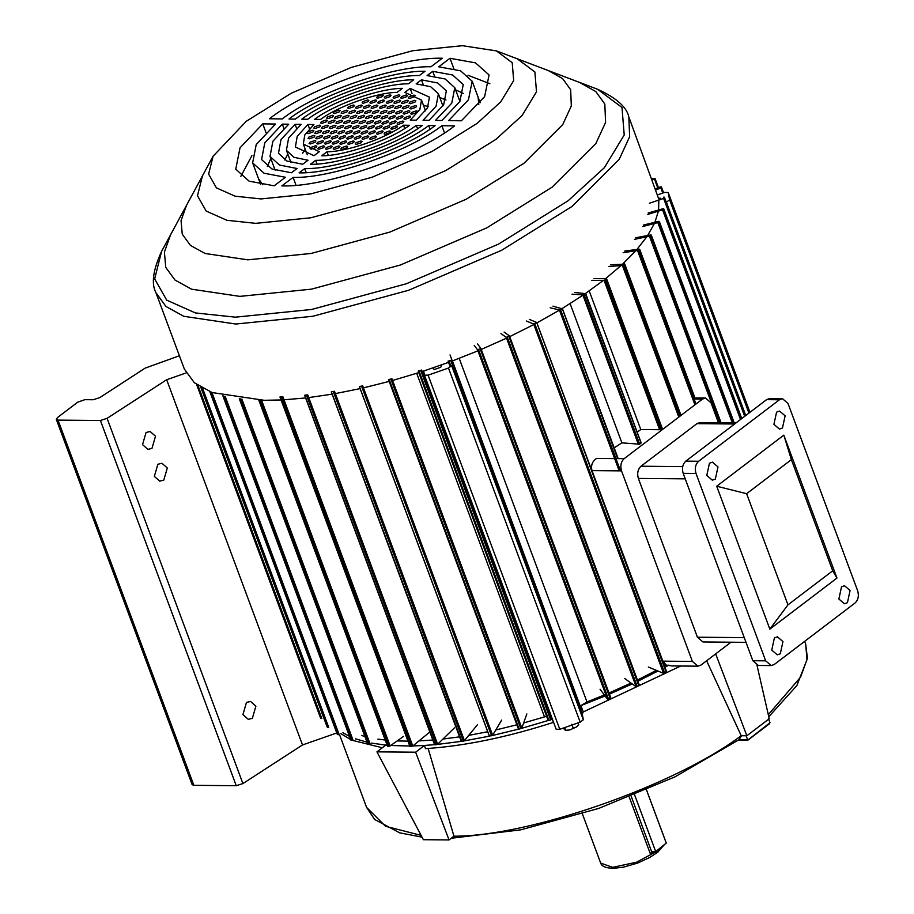 <?xml version="1.0" encoding="UTF-8"?>
<svg xmlns="http://www.w3.org/2000/svg" width="914" height="914" viewBox="0 0 914 914"><rect width="100%" height="100%" fill="white"/><g stroke="black" fill="none" stroke-linecap="round" stroke-linejoin="round"><path stroke-width="1.37" d="M526.35 320.985L533.639 324.013L536.667 322.436L666.226 672.338L536.667 322.436L529.355 319.397M534.793 323.773L664.707 673.127L663.564 673.355L648.334 667.037M664.707 673.127L666.592 671.779M500.929 333.564L506.23 337.38L509.429 335.895L639.354 685.249L638.84 685.831L508.927 336.478L509.429 335.895L504.105 332.068M507.327 337.22L637.252 686.563L636.155 686.734L624.742 678.531M637.252 686.563L639.354 685.249M550.171 307.789L559.357 309.915L561.939 308.795L552.959 306.133M617.658 458.611L562.156 308.269M474.24 345.366L477.565 349.822L480.878 348.451L610.803 697.805L610.164 698.399L480.238 349.045L480.878 348.451L610.815 697.828M478.582 349.731L608.507 699.073L607.479 699.164L600.064 689.225M477.542 343.972L480.878 348.451M608.507 699.073L610.803 697.805M209.9 391.695L338.031 734.765L210.54 391.946M337.346 734.399L337.78 733.828L337.346 734.399M211.922 392.483L339.151 734.57L338.031 734.765M200.817 387.285L327.623 727.418L201.217 387.513M327.143 726.961L327.715 726.367L327.143 726.961M202.611 388.29L328.686 727.293L327.623 727.418M247.797 259.839L311.137 253.452L389.81 232.087L466.277 199.195L523.996 163.252L562.727 124.601L571.319 105.967L570.656 89.709L562.658 78.65L548.514 70.652L579.796 82.523L595.791 91.549L604.828 104.059L605.582 122.442L595.871 143.498L552.079 187.187L486.842 227.826L400.389 265.014L311.468 289.155L239.856 296.376L191.54 289.19L175.042 280.084L165.742 267.356L164.406 252.07L170.621 234.692L186.547 205.273L181.052 220.64L182.24 234.167L190.466 245.42L205.056 253.475L247.797 259.839M388.541 379.63L389.261 379.778L519.175 729.121L518.466 728.984L388.541 379.63L391.912 378.739L521.825 728.092L526.841 713.948M518.466 728.984L520.854 728.675L390.941 379.333M521.825 728.092L520.854 728.675M359.431 386.553L489.356 735.907L359.431 386.553L362.709 385.857L492.623 735.199L501.706 720.083M489.356 735.907L491.572 735.759L361.658 386.416M492.623 735.199L491.572 735.759M464.426 740.603L461.741 741.391L331.371 391.763L334.501 391.261L464.426 740.603L477.439 724.745M437.657 744.225L435.03 744.876L304.796 395.179L307.744 394.882L437.657 744.225L454.407 727.875M412.774 746.007L410.226 746.498L280.141 396.745L282.849 396.665L412.774 746.007L429.854 731.977M261.587 400.263L390.129 745.915L403.508 736.433M259.028 400.206L387.719 746.247L388.93 746.304L260.227 400.229M390.129 745.915L388.93 746.304M239.434 398.767L367.874 744.11L368.925 744.282L240.473 398.892M241.844 399.052L370.113 743.95L368.925 744.282M320.551 717.947L321.26 717.341L320.551 717.947L196.624 384.531M197.972 385.479L321.808 718.45L320.825 718.495M222.936 395.808L350.987 740.146L351.867 740.42L223.781 396.013M225.164 396.333L353.033 740.146L351.867 740.42M652.265 179.909L654.995 178.379L651.831 178.744M657.737 187.884L654.424 178.973L654.995 178.379M647.786 214.424L663.575 209.523L662.958 208.735L648.163 213.008M741.734 418.578L663.735 208.838L662.958 208.735M642.805 226.523L658.948 222.308L659.314 221.554L658.663 221.382L643.593 225.004M734.193 422.885L658.663 221.382M634.544 239.342L650.654 235.972L650.699 234.932L635.733 237.743M720.986 422.771L650.699 234.932M623.154 252.721L638.806 250.287L639.194 249.156L624.708 251.053M695.188 399.018L639.194 249.156M608.793 266.442L622.434 265.517L624.559 264.203L610.701 264.74M680.839 415.539L624.331 263.826M440.811 365.189L441.691 365.703L440.674 367.302L434.676 369.405L433.247 368.845L433.796 367.645M255.897 706.191L252.367 718.324L248.288 719.329L242.93 714.588L246.46 702.443L250.527 701.449L255.897 706.191M155.506 436.241L151.964 448.374L147.897 449.38L142.527 444.638L146.069 432.493L150.136 431.499L155.506 436.241M167.308 467.991L163.777 480.136L159.71 481.141L154.34 476.4L157.871 464.255L161.938 463.261L167.308 467.991M387.136 745.218L385.822 745.104L376.945 751.856L423.388 839.703L449.048 839.932L453.95 836.196C529.24 836.413 674.532 785.697 740.626 736.147L741.528 736.524L740.626 736.147L739.232 739.3M841.52 586.811L838.881 599.013L844.399 603.766L847.427 602.692L850.066 590.501L844.559 585.748L841.52 586.811M774.398 637.892L771.759 650.094L777.277 654.847L780.305 653.773L782.944 641.582L777.437 636.83L774.398 637.892M776.569 412.145L773.918 424.336L779.436 429.089L782.464 428.026L785.115 415.824L779.596 411.072L776.569 412.145M709.447 463.227L706.796 475.417L712.314 480.17L715.342 479.096L717.993 466.905L712.474 462.153L709.447 463.227M660.422 198.212L658.583 198.269M407.952 741.14L397.179 740.923M385.205 740.043L377.905 739.106M364.88 736.421L361.521 735.473M546.606 716.279L523.642 722.963M516.867 724.802L495.765 729.989M487.722 731.737L468.722 735.37M459.571 736.855L442.982 739.038M432.848 740.02L418.989 740.9M450.042 354.94L581.384 709.241L580.63 709.847L450.705 360.493L448.077 361.121L449.848 365.897L448.077 361.121L449.014 361.11L450.785 365.874L449.848 365.886L451.63 365.566L583.338 719.752L580.173 722.163L559.802 729.292L556.169 729.258L424.473 375.14L423.685 370.958M657.749 194.819L664.558 192.443L668.191 192.477L669.585 199.789L748.92 413.117M649.386 203.239L663.644 198.429L664.398 197.196L666.169 201.96L665.289 201.937L666.42 202.2L669.585 199.789M615.945 458.599L624.159 458.668C620.972 461.741 620.092 465.809 621.52 470.87L692.378 661.416L697.896 666.169L672.11 665.94L666.169 665.072L664.501 665.998M656.401 670.385L637.435 680.027M631.06 683.078L609.021 692.983M604.348 694.96L586.982 701.963L580.881 705.597L583.246 711.949L582.252 714.028L583.338 719.752M666.169 665.072L662.867 661.153L692.378 661.416M621.52 470.87L592.009 470.607L662.867 661.153M592.009 470.607C590.73 465.432 592.261 461.376 596.579 458.428L614.642 458.588M572.038 294.171L584.172 294.948L639.674 444.215L621.886 442.844L614.174 447.837M621.886 442.844L570.108 303.608M668.865 665.095L664.969 667.254M657.966 671.036L637.881 681.216M632.237 683.912L609.444 694.149M605.114 695.988L580.881 705.597M680.702 666.02L583.246 711.949M589.21 290.892L640.771 429.534L637.207 432.185M186.125 372.935L166.668 379.733L107.087 418.338L100.414 420.486L236.246 785.709L242.907 783.572L107.087 418.338M58.028 420.109L56.325 419.435L192.146 784.658L193.859 785.332L58.028 420.109L100.414 420.486M56.325 419.435L57.536 417.515L77.679 402.194L84.876 399.669L93.137 399.749L99.82 397.601L145.12 368.136L179.395 355.763M453.95 836.196L428.14 748.463M706.625 660.765L741.231 735.724L741.528 736.524L740.74 736.513M382.315 747.766L352.518 740.363M350.69 739.54L340.911 733.702M553.621 722.403L553.461 722.368C506.756 737.381 464.084 746.132 425.444 748.635L424.507 745.447L412.842 745.95M553.461 722.368L551.668 717.981M739.277 739.666L747.618 739.734L746.132 735.77L746.864 735.77L715.662 653.887M747.823 740.1L769.988 722.711L768.514 718.747M741.231 735.724L746.132 735.77M769.988 722.711L769.085 723.922L769.988 722.711M749.96 412.328L668.191 192.477M745.755 415.527L666.42 202.2M745.561 415.664L666.203 202.28M580.63 709.847L579.784 710.144L451.63 365.566M580.173 722.163L448.488 368.045L428.106 375.174L559.802 729.292M409.758 745.995L390.724 745.504M756.986 665.232L769.234 718.747L746.864 735.77M376.945 751.856L415.63 752.199L424.507 745.447L434.584 744.682M415.63 752.199L449.048 839.932M581.384 709.241L452.419 360.95M450.705 360.493L451.47 359.899M746.018 642.348L702.935 641.959L697.416 637.207L744.27 637.629M734.628 423.993L696.936 423.65L699.975 422.588L736.056 422.908M685.214 478.833L638.36 478.422C636.944 473.361 637.823 469.293 641.011 466.22L682.701 466.597M718.45 422.748L711.012 402.766L705.494 398.013L702.466 399.075L694.114 399.007M697.896 666.169L700.924 665.106L731.006 642.211M765.681 660.833L771.199 665.575L774.227 664.512L855.036 603.011C858.223 599.95 859.103 595.882 857.675 590.821L787.994 403.44L782.475 398.687L779.448 399.761L698.639 461.25C695.451 464.323 694.571 468.391 696 473.452L765.681 660.833L752.85 660.719L758.369 665.472L771.199 665.575M779.448 399.761L766.618 399.647L769.645 398.573L782.475 398.687M696 473.452L683.169 473.338C681.741 468.276 682.621 464.209 685.808 461.136L698.639 461.25M791.375 459.651L746.624 493.697L787.959 604.851L832.711 570.804L791.375 459.651L783.824 435.144L716.702 486.225L746.624 493.697M716.702 486.225L769.851 629.129L787.959 604.851M832.711 570.804L836.973 578.059L783.824 435.144M769.851 629.129L836.973 578.059M683.169 473.338L752.85 660.719M766.618 399.647L685.808 461.136M638.36 478.422L697.416 637.207M696.936 423.65L641.011 466.22M593.906 278.621L606.336 278.736M591.666 280.324L604.108 280.438L606.428 279.17L661.93 428.426L659.611 429.706L604.108 280.438M574.575 292.48L585.508 293.623M584.172 294.948L585.44 294.102L641.022 442.89L639.674 444.215M640.771 429.534L659.611 429.706M624.159 458.668L702.466 399.075M166.668 379.733L302.5 744.956L242.907 783.572M336.775 732.971L302.5 744.956M193.859 785.332L236.246 785.709M418.246 371.107L419.08 371.175L548.994 720.529L548.172 720.461L418.246 371.107L421.651 370.044L551.576 719.387L551.713 717.273M551.576 719.387L550.696 719.992L420.783 370.638M548.172 720.461L550.696 719.992M655.544 188.741L660.331 186.89L661.313 186.833L660.891 187.987L661.587 187.393M655.966 189.883L660.891 187.987L662.776 193.071M664.398 197.196L663.518 197.173L664.398 197.196L666.169 201.937M448.488 368.045L451.653 365.646M424.473 375.14L428.106 375.174M398.71 94.828L393.911 96.507L393.1 97.787L394.242 98.232L399.041 96.553L399.852 95.273L398.71 94.828L393.911 96.507L393.1 97.787L394.242 98.232L399.041 96.553L399.852 95.273L398.71 94.828M364.652 120.362L359.842 122.042L359.031 123.321L360.173 123.767L364.983 122.088L365.794 120.808L364.652 120.362L359.842 122.042L359.031 123.321L360.173 123.767L364.983 122.088L365.794 120.808L364.652 120.362M357.934 125.469L353.135 127.149L352.324 128.428L353.467 128.874L358.265 127.195L359.076 125.915L357.934 125.469L353.135 127.149L352.324 128.428L353.467 128.874L358.265 127.195L359.076 125.915L357.934 125.469M351.227 130.576L346.417 132.256L345.606 133.535L346.749 133.981L351.559 132.302L352.37 131.022L351.227 130.576L346.417 132.256L345.606 133.535L346.749 133.981L351.559 132.302L352.37 131.022L351.227 130.576M344.509 135.683L339.711 137.363L338.9 138.642L340.042 139.088L344.841 137.408L345.652 136.129L344.509 135.683L339.711 137.363L338.9 138.642L340.042 139.088L344.841 137.408L345.652 136.129L344.509 135.683M337.803 140.79L332.993 142.47L332.182 143.749L333.324 144.195L338.134 142.515L338.945 141.236L337.803 140.79L332.993 142.47L332.182 143.749L333.324 144.195L338.134 142.515L338.945 141.236L337.803 140.79M331.085 145.897L326.287 147.577L325.475 148.856L326.618 149.302L331.416 147.622L332.228 146.343L331.085 145.897L326.287 147.577L325.475 148.856L326.618 149.302L331.416 147.622L332.228 146.343L331.085 145.897M365.634 125.538L360.836 127.217L360.025 128.497L361.156 128.943L365.966 127.263L366.777 125.983L365.634 125.538L360.836 127.217L360.025 128.497L361.156 128.943L365.966 127.263L366.777 125.983L365.634 125.538M358.928 130.645L354.118 132.324L353.307 133.604L354.449 134.05L359.248 132.37L360.059 131.09L358.928 130.645L354.118 132.324L353.307 133.604L354.449 134.05L359.248 132.37L360.059 131.09L358.928 130.645M352.21 135.752L347.411 137.431L346.6 138.711L347.731 139.156L352.541 137.477L353.352 136.197L352.21 135.752L347.411 137.431L346.6 138.711L347.731 139.156L352.541 137.477L353.352 136.197L352.21 135.752M345.503 140.859L340.694 142.538L339.882 143.818L341.025 144.263L345.823 142.584L346.635 141.304L345.503 140.859L340.694 142.538L339.882 143.818L341.025 144.263L345.823 142.584L346.635 141.304L345.503 140.859M338.786 145.966L333.987 147.645L333.176 148.925L334.307 149.37L339.117 147.691L339.928 146.411L338.786 145.966L333.987 147.645L333.176 148.925L334.307 149.37L339.117 147.691L339.928 146.411L338.786 145.966M373.335 125.606L368.525 127.286L367.714 128.566L368.856 129.011L373.666 127.332L374.477 126.052L373.335 125.606L368.525 127.286L367.714 128.566L368.856 129.011L373.666 127.332L374.477 126.052L373.335 125.606M366.617 130.713L361.818 132.393L361.007 133.673L362.15 134.118L366.948 132.439L367.759 131.159L366.617 130.713L361.818 132.393L361.007 133.673L362.15 134.118L366.948 132.439L367.759 131.159L366.617 130.713M359.91 135.82L355.1 137.5L354.289 138.779L355.432 139.225L360.242 137.546L361.053 136.266L359.91 135.82L355.1 137.5L354.289 138.779L355.432 139.225L360.242 137.546L361.053 136.266L359.91 135.82M353.192 140.927L348.394 142.607L347.583 143.886L348.725 144.332L353.524 142.653L354.335 141.373L353.192 140.927L348.394 142.607L347.583 143.886L348.725 144.332L353.524 142.653L354.335 141.373L353.192 140.927M346.486 146.034L341.676 147.714L340.865 148.993L342.007 149.439L346.817 147.76L347.628 146.48L346.486 146.034L341.676 147.714L340.865 148.993L342.007 149.439L346.817 147.76L347.628 146.48L346.486 146.034M381.035 125.675L376.225 127.354L375.414 128.634L376.557 129.08L381.355 127.4L382.166 126.121L381.035 125.675L376.225 127.354L375.414 128.634L376.557 129.08L381.355 127.4L382.166 126.121L381.035 125.675M374.317 130.782L369.519 132.461L368.708 133.741L369.85 134.187L374.649 132.507L375.46 131.228L374.317 130.782L369.519 132.461L368.708 133.741L369.85 134.187L374.649 132.507L375.46 131.228L374.317 130.782M367.611 135.889L362.801 137.568L361.99 138.848L363.132 139.294L367.931 137.614L368.742 136.335L367.611 135.889L362.801 137.568L361.99 138.848L363.132 139.294L367.931 137.614L368.742 136.335L367.611 135.889M360.893 140.996L356.094 142.675L355.283 143.955L356.426 144.401L361.224 142.721L362.035 141.442L360.893 140.996L356.094 142.675L355.283 143.955L356.426 144.401L361.224 142.721L362.035 141.442L360.893 140.996M388.724 125.744L383.926 127.423L383.115 128.703L384.257 129.148L389.056 127.469L389.867 126.189L388.724 125.744L383.926 127.423L383.115 128.703L384.257 129.148L389.056 127.469L389.867 126.189L388.724 125.744M382.018 130.851L377.219 132.53L376.408 133.81L377.539 134.255L382.349 132.576L383.16 131.296L382.018 130.851L377.219 132.53L376.408 133.81L377.539 134.255L382.349 132.576L383.16 131.296L382.018 130.851M375.3 135.958L370.501 137.637L369.69 138.917L370.833 139.362L375.631 137.683L376.442 136.403L375.3 135.958L370.501 137.637L369.69 138.917L370.833 139.362L375.631 137.683L376.442 136.403L375.3 135.958M396.425 125.812L391.626 127.492L390.815 128.771L391.957 129.217L396.756 127.537L397.567 126.258L396.425 125.812L391.626 127.492L390.815 128.771L391.957 129.217L396.756 127.537L397.567 126.258L396.425 125.812M389.718 130.919L384.908 132.599L384.097 133.878L385.24 134.324L390.05 132.644L390.861 131.365L389.718 130.919L384.908 132.599L384.097 133.878L385.24 134.324L390.05 132.644L390.861 131.365L389.718 130.919M391.9 99.934L387.102 101.614L386.291 102.894L387.422 103.339L392.232 101.66L393.043 100.38L391.9 99.934L387.102 101.614L386.291 102.894L387.422 103.339L392.232 101.66L393.043 100.38L391.9 99.934M385.091 105.041L380.281 106.721L379.47 108.001L380.612 108.446L385.422 106.767L386.234 105.487L385.091 105.041L380.281 106.721L379.47 108.001L380.612 108.446L385.422 106.767L386.234 105.487L385.091 105.041M385.879 110.286L381.081 111.965L380.27 113.233L381.412 113.69L386.211 112.011L387.022 110.731L385.879 110.286L381.081 111.965L380.27 113.233L381.412 113.69L386.211 112.011L387.022 110.731L385.879 110.286M392.7 105.179L387.89 106.858L387.079 108.138L388.222 108.583L393.031 106.904L393.843 105.624L392.7 105.179L387.89 106.858L387.079 108.138L388.222 108.583L393.031 106.904L393.843 105.624L392.7 105.179M399.509 100.072L394.711 101.751L393.9 103.031L395.031 103.476L399.841 101.797L400.652 100.517L399.509 100.072L394.711 101.751L393.9 103.031L395.031 103.476L399.841 101.797L400.652 100.517L399.509 100.072M406.319 94.965L401.52 96.644L400.709 97.924L401.852 98.369L406.65 96.69L407.461 95.41L406.319 94.965L401.52 96.644L400.709 97.924L401.852 98.369L406.65 96.69L407.461 95.41L406.319 94.965M413.928 95.09L409.129 96.781L408.318 98.049L409.461 98.506L414.259 96.827L415.07 95.547L413.928 95.09L409.129 96.781L408.318 98.049L409.461 98.506L414.259 96.827L415.07 95.547L413.928 95.09M407.118 100.197L402.32 101.877L401.509 103.156L402.64 103.613L407.45 101.922L408.261 100.654L407.118 100.197L402.32 101.877L401.509 103.156L402.64 103.613L407.45 101.922L408.261 100.654L407.118 100.197M400.309 105.304L395.499 106.984L394.688 108.263L395.831 108.709L400.64 107.029L401.452 105.75L400.309 105.304L395.499 106.984L394.688 108.263L395.831 108.709L400.64 107.029L401.452 105.75L400.309 105.304M393.488 110.411L388.69 112.091L387.879 113.37L389.021 113.816L393.82 112.136L394.631 110.857L393.488 110.411L388.69 112.091L387.879 113.37L389.021 113.816L393.82 112.136L394.631 110.857L393.488 110.411M394.288 115.655L389.49 117.335L388.678 118.614L389.81 119.06L394.62 117.38L395.431 116.101L394.288 115.655L389.49 117.335L388.678 118.614L389.81 119.06L394.62 117.38L395.431 116.101L394.288 115.655M401.097 110.548L396.299 112.228L395.488 113.507L396.63 113.953L401.429 112.273L402.24 110.994L401.097 110.548L396.299 112.228L395.488 113.507L396.63 113.953L401.429 112.273L402.24 110.994L401.097 110.548M414.728 100.334L409.929 102.014L409.118 103.293L410.249 103.739L415.059 102.06L415.87 100.78L414.728 100.334L409.929 102.014L409.118 103.293L410.249 103.739L415.059 102.06L415.87 100.78L414.728 100.334M407.918 105.441L403.108 107.121L402.297 108.4L403.44 108.846L408.25 107.166L409.061 105.887L407.918 105.441L403.108 107.121L402.297 108.4L403.44 108.846L408.25 107.166L409.061 105.887L407.918 105.441M415.527 105.578L410.717 107.258L409.906 108.538L411.049 108.983L415.859 107.304L416.67 106.024L415.527 105.578L410.717 107.258L409.906 108.538L411.049 108.983L415.859 107.304L416.67 106.024L415.527 105.578M401.897 115.792L397.099 117.472L396.288 118.751L397.419 119.197L402.229 117.518L403.04 116.238L401.897 115.792L397.099 117.472L396.288 118.751L397.419 119.197L402.229 117.518L403.04 116.238L401.897 115.792M408.707 110.685L403.908 112.365L403.097 113.644L404.239 114.09L409.038 112.411L409.849 111.131L408.707 110.685L403.908 112.365L403.097 113.644L404.239 114.09L409.038 112.411L409.849 111.131L408.707 110.685M416.316 110.823L411.517 112.502L410.706 113.782L411.848 114.227L416.647 112.548L417.458 111.268L416.316 110.823L411.517 112.502L410.706 113.782L411.848 114.227L416.647 112.548L417.458 111.268L416.316 110.823M409.506 115.929L404.708 117.609L403.897 118.889L405.028 119.334L409.838 117.655L410.649 116.375L409.506 115.929L404.708 117.609L403.897 118.889L405.028 119.334L409.838 117.655L410.649 116.375L409.506 115.929M402.697 121.036L397.887 122.716L397.076 123.996L398.218 124.441L403.028 122.762L403.839 121.482L402.697 121.036L397.887 122.716L397.076 123.996L398.218 124.441L403.028 122.762L403.839 121.482L402.697 121.036M395.088 120.899L390.278 122.579L389.467 123.858L390.609 124.304L395.419 122.625L396.23 121.345L395.088 120.899L390.278 122.579L389.467 123.858L390.609 124.304L395.419 122.625L396.23 121.345L395.088 120.899M387.479 120.762L382.669 122.442L381.858 123.721L383 124.167L387.81 122.487L388.621 121.208L387.479 120.762L382.669 122.442L381.858 123.721L383 124.167L387.81 122.487L388.621 121.208L387.479 120.762M379.87 120.625L375.06 122.305L374.249 123.584L375.391 124.03L380.201 122.35L381.012 121.071L379.87 120.625L375.06 122.305L374.249 123.584L375.391 124.03L380.201 122.35L381.012 121.071L379.87 120.625M386.679 115.518L381.881 117.198L381.069 118.477L382.201 118.923L387.01 117.243L387.822 115.964L386.679 115.518L381.881 117.198L381.069 118.477L382.201 118.923L387.01 117.243L387.822 115.964L386.679 115.518M379.07 115.381L374.272 117.072L373.46 118.34L374.591 118.797L379.401 117.106L380.213 115.838L379.07 115.381L374.272 117.072L373.46 118.34L374.591 118.797L379.401 117.106L380.213 115.838L379.07 115.381M372.261 120.488L367.451 122.168L366.64 123.447L367.782 123.893L372.592 122.213L373.403 120.945L372.261 120.488L367.451 122.168L366.64 123.447L367.782 123.893L372.592 122.213L373.403 120.945L372.261 120.488M338.934 110.137L334.136 111.816L333.324 113.096L334.467 113.542L339.265 111.862L340.077 110.583L338.934 110.137L334.136 111.816L333.324 113.096L334.467 113.542L339.265 111.862L340.077 110.583L338.934 110.137M332.33 115.244L327.52 116.923L326.709 118.203L327.852 118.649L332.662 116.969L333.473 115.69L332.33 115.244L327.52 116.923L326.709 118.203L327.852 118.649L332.662 116.969L333.473 115.69L332.33 115.244M326.161 120.02L321.351 121.699L320.54 122.979L321.682 123.424L326.492 121.745L327.303 120.465L326.161 120.02L321.351 121.699L320.54 122.979L321.682 123.424L326.492 121.745L327.303 120.465L326.161 120.02M319.443 125.127L314.644 126.806L313.833 128.086L314.976 128.531L319.774 126.852L320.586 125.572L319.443 125.127L314.644 126.806L313.833 128.086L314.976 128.531L319.774 126.852L320.586 125.572L319.443 125.127M312.737 130.234L307.927 131.913L307.115 133.193L308.258 133.638L313.068 131.959L313.879 130.679L312.737 130.234L307.927 131.913L307.115 133.193L308.258 133.638L313.068 131.959L313.879 130.679L312.737 130.234M330.103 140.722L325.304 142.401L324.493 143.681L325.624 144.126L330.434 142.447L331.245 141.167L330.103 140.722L325.304 142.401L324.493 143.681L325.624 144.126L330.434 142.447L331.245 141.167L330.103 140.722M322.402 140.653L317.604 142.333L316.792 143.612L317.923 144.058L322.733 142.378L323.545 141.099L322.402 140.653L317.604 142.333L316.792 143.612L317.923 144.058L322.733 142.378L323.545 141.099L322.402 140.653M329.12 135.546L324.31 137.226L323.499 138.505L324.641 138.951L329.44 137.271L330.251 135.992L329.12 135.546L324.31 137.226L323.499 138.505L324.641 138.951L329.44 137.271L330.251 135.992L329.12 135.546M336.809 135.615L332.011 137.294L331.199 138.574L332.342 139.019L337.14 137.34L337.952 136.06L336.809 135.615L332.011 137.294L331.199 138.574L332.342 139.019L337.14 137.34L337.952 136.06L336.809 135.615M343.527 130.508L338.728 132.187L337.917 133.467L339.048 133.912L343.858 132.233L344.669 130.953L343.527 130.508L338.728 132.187L337.917 133.467L339.048 133.912L343.858 132.233L344.669 130.953L343.527 130.508M350.233 125.401L345.435 127.08L344.624 128.36L345.766 128.805L350.565 127.126L351.376 125.846L350.233 125.401L345.435 127.08L344.624 128.36L345.766 128.805L350.565 127.126L351.376 125.846L350.233 125.401M335.826 130.439L331.028 132.119L330.217 133.398L331.348 133.844L336.158 132.164L336.969 130.885L335.826 130.439L331.028 132.119L330.217 133.398L331.348 133.844L336.158 132.164L336.969 130.885L335.826 130.439M342.544 125.332L337.734 127.012L336.923 128.291L338.066 128.737L342.864 127.057L343.675 125.778L342.544 125.332L337.734 127.012L336.923 128.291L338.066 128.737L342.864 127.057L343.675 125.778L342.544 125.332M328.126 130.371L323.328 132.05L322.516 133.33L323.659 133.775L328.457 132.096L329.269 130.816L328.126 130.371L323.328 132.05L322.516 133.33L323.659 133.775L328.457 132.096L329.269 130.816L328.126 130.371M334.844 125.264L330.034 126.943L329.223 128.223L330.365 128.668L335.175 126.989L335.986 125.709L334.844 125.264L330.034 126.943L329.223 128.223L330.365 128.668L335.175 126.989L335.986 125.709L334.844 125.264M341.55 120.157L336.752 121.836L335.941 123.116L337.083 123.561L341.882 121.882L342.693 120.602L341.55 120.157L336.752 121.836L335.941 123.116L337.083 123.561L341.882 121.882L342.693 120.602L341.55 120.157M349.251 120.225L344.452 121.905L343.641 123.184L344.772 123.63L349.582 121.95L350.393 120.671L349.251 120.225L344.452 121.905L343.641 123.184L344.772 123.63L349.582 121.95L350.393 120.671L349.251 120.225M356.951 120.294L352.153 121.973L351.33 123.253L352.473 123.698L357.283 122.019L358.094 120.739L356.951 120.294L352.153 121.973L351.33 123.253L352.473 123.698L357.283 122.019L358.094 120.739L356.951 120.294M363.475 115.244L358.665 116.923L357.854 118.203L358.996 118.649L363.806 116.969L364.617 115.69L363.475 115.244L358.665 116.923L357.854 118.203L358.996 118.649L363.806 116.969L364.617 115.69L363.475 115.244M355.683 115.244L350.885 116.923L350.073 118.203L351.216 118.649L356.014 116.969L356.826 115.69L355.683 115.244L350.885 116.923L350.073 118.203L351.216 118.649L356.014 116.969L356.826 115.69L355.683 115.244M347.903 115.244L343.093 116.923L342.282 118.203L343.424 118.649L348.234 116.969L349.045 115.69L347.903 115.244L343.093 116.923L342.282 118.203L343.424 118.649L348.234 116.969L349.045 115.69L347.903 115.244M354.506 110.137L349.708 111.816L348.897 113.096L350.039 113.542L354.838 111.862L355.649 110.583L354.506 110.137L349.708 111.816L348.897 113.096L350.039 113.542L354.838 111.862L355.649 110.583L354.506 110.137M362.298 110.137L357.488 111.816L356.677 113.096L357.82 113.542L362.63 111.862L363.441 110.583L362.298 110.137L357.488 111.816L356.677 113.096L357.82 113.542L362.63 111.862L363.441 110.583L362.298 110.137M370.079 110.137L365.28 111.816L364.469 113.096L365.611 113.542L370.41 111.862L371.221 110.583L370.079 110.137L365.28 111.816L364.469 113.096L365.611 113.542L370.41 111.862L371.221 110.583L370.079 110.137M376.694 105.03L371.895 106.71L371.084 107.989L372.215 108.435L377.025 106.755L377.836 105.476L376.694 105.03L371.895 106.71L371.084 107.989L372.215 108.435L377.025 106.755L377.836 105.476L376.694 105.03M368.902 105.03L364.103 106.71L363.292 107.989L364.435 108.435L369.233 106.755L370.044 105.476L368.902 105.03L364.103 106.71L363.292 107.989L364.435 108.435L369.233 106.755L370.044 105.476L368.902 105.03M375.517 99.923L370.718 101.603L369.907 102.882L371.038 103.328L375.848 101.648L376.659 100.369L375.517 99.923L370.718 101.603L369.907 102.882L371.038 103.328L375.848 101.648L376.659 100.369L375.517 99.923M383.309 99.923L378.499 101.603L377.688 102.882L378.83 103.328L383.629 101.648L384.44 100.369L383.309 99.923L378.499 101.603L377.688 102.882L378.83 103.328L383.629 101.648L384.44 100.369L383.309 99.923M377.87 110.137L373.061 111.816L372.249 113.096L373.392 113.542L378.202 111.862L379.013 110.583L377.87 110.137L373.061 111.816L372.249 113.096L373.392 113.542L378.202 111.862L379.013 110.583L377.87 110.137M371.255 115.244L366.457 116.923L365.646 118.203L366.788 118.649L371.587 116.969L372.398 115.701L371.255 115.244L366.457 116.923L365.646 118.203L366.788 118.649L371.587 116.969L372.398 115.701L371.255 115.244M323.385 145.829L318.586 147.508L317.775 148.788L318.917 149.233L323.716 147.554L324.527 146.274L323.385 145.829L318.586 147.508L317.775 148.788L318.917 149.233L323.716 147.554L324.527 146.274L323.385 145.829M315.696 145.76L310.886 147.44L310.075 148.719L311.217 149.165L316.016 147.485L316.827 146.206L315.696 145.76L310.886 147.44L310.075 148.719L311.217 149.165L316.016 147.485L316.827 146.206L315.696 145.76M314.702 140.585L309.903 142.264L309.092 143.544L310.234 143.989L315.033 142.31L315.844 141.03L314.702 140.585L309.903 142.264L309.092 143.544L310.234 143.989L315.033 142.31L315.844 141.03L314.702 140.585M321.42 135.478L316.61 137.157L315.798 138.437L316.941 138.882L321.751 137.203L322.562 135.923L321.42 135.478L316.61 137.157L315.798 138.437L316.941 138.882L321.751 137.203L322.562 135.923L321.42 135.478M313.719 135.409L308.921 137.089L308.109 138.368L309.24 138.814L314.05 137.134L314.862 135.855L313.719 135.409L308.921 137.089L308.109 138.368L309.24 138.814L314.05 137.134L314.862 135.855L313.719 135.409M320.437 130.302L315.627 131.982L314.816 133.261L315.958 133.707L320.757 132.027L321.568 130.748L320.437 130.302L315.627 131.982L314.816 133.261L315.958 133.707L320.757 132.027L321.568 130.748L320.437 130.302M327.143 125.195L322.345 126.875L321.534 128.154L322.665 128.6L327.475 126.92L328.286 125.641L327.143 125.195L322.345 126.875L321.534 128.154L322.665 128.6L327.475 126.92L328.286 125.641L327.143 125.195M333.861 120.088L329.051 121.768L328.24 123.047L329.383 123.493L334.181 121.813L334.992 120.534L333.861 120.088L329.051 121.768L328.24 123.047L329.383 123.493L334.181 121.813L334.992 120.534L333.861 120.088M340.111 115.244L335.312 116.923L334.501 118.203L335.644 118.649L340.442 116.969L341.253 115.69L340.111 115.244L335.312 116.923L334.501 118.203L335.644 118.649L340.442 116.969L341.253 115.69L340.111 115.244M346.726 110.137L341.916 111.816L341.105 113.096L342.247 113.542L347.057 111.862L347.868 110.583L346.726 110.137L341.916 111.816L341.105 113.096L342.247 113.542L347.057 111.862L347.868 110.583L346.726 110.137M353.33 105.03L348.531 106.71L347.72 107.989L348.862 108.435L353.661 106.755L354.472 105.476L353.33 105.03L348.531 106.71L347.72 107.989L348.862 108.435L353.661 106.755L354.472 105.476L353.33 105.03M361.121 105.03L356.323 106.71L355.512 107.989L356.643 108.435L361.453 106.755L362.264 105.476L361.121 105.03L356.323 106.71L355.512 107.989L356.643 108.435L361.453 106.755L362.264 105.476L361.121 105.03M367.736 99.923L362.927 101.603L362.115 102.882L363.258 103.328L368.056 101.648L368.868 100.369L367.736 99.923L362.927 101.603L362.115 102.882L363.258 103.328L368.056 101.648L368.868 100.369L367.736 99.923M382.132 94.816L377.322 96.496L376.511 97.775L377.653 98.221L382.452 96.541L383.263 95.262L382.132 94.816L377.322 96.496L376.511 97.775L377.653 98.221L382.452 96.541L383.263 95.262L382.132 94.816M389.912 94.816L385.114 96.496L384.303 97.775L385.434 98.221L390.244 96.541L391.055 95.262L389.912 94.816L385.114 96.496L384.303 97.775L385.434 98.221L390.244 96.541L391.055 95.262L389.912 94.816M261.027 198.932L310.6 193.939L372.169 177.225L432.014 151.473L477.188 123.344L500.758 101.854L513.668 80.569L512.228 62.712L496.371 50.876L462.393 45.7L412.82 50.704L351.25 67.419L291.406 93.159L246.243 121.299L213.099 156.225L208.62 174.094L216.435 187.884L235.081 196.179L261.027 198.932L310.6 193.939L372.169 177.225L432.014 151.473L477.188 123.344L500.758 101.854L513.668 80.569L512.228 62.712L496.371 50.876L462.393 45.7L412.82 50.704L351.25 67.419L291.406 93.159L246.243 121.299L213.099 156.225L208.62 174.094L216.435 187.884L235.081 196.179L261.027 198.932M281.066 399.955L264.146 400.298L212.117 392.552L194.351 382.749L184.342 369.039L155.974 292.777L165.994 306.487L183.76 316.29L235.789 324.036L312.908 316.255L408.672 290.252L501.775 250.208L572.027 206.45L619.189 159.39L629.643 136.712L628.832 116.923L658.674 198.806M658.845 200.04L658.594 209.992M658.343 211.374L654.904 222.285M654.241 223.77L647.649 235.504M646.586 237.08L636.898 249.453M635.447 251.099L622.8 263.929M620.972 265.62L605.525 278.724M603.354 280.427L585.314 293.6M582.835 295.291L562.327 308.418M562.236 308.464L559.905 309.869M559.437 310.143L536.895 322.893M533.833 324.527L509.726 336.638M506.516 338.157L481.255 349.445M477.942 350.839L451.927 361.133M448.546 362.378L422.199 371.53M418.806 372.626L392.552 380.487M389.17 381.412L363.452 387.879M360.127 388.633L335.369 393.591M332.125 394.163L308.749 397.579M305.63 397.944L284.014 399.795M310.372 164.337C339.174 164.954 396.962 144.88 422.314 125.458L416.304 125.378C393.34 142.812 341.722 160.738 315.673 160.327L310.372 164.337C339.174 164.954 396.962 144.88 422.314 125.458L416.304 125.378C393.34 142.812 341.722 160.738 315.673 160.327L310.372 164.337M427.101 75.576L445.175 78.992L454.806 87.698L451.779 103.133L435.475 120.431L441.862 120.522L459.868 101.523L463.238 84.556L452.647 75.017L432.733 71.315L427.101 75.576L445.175 78.992L454.806 87.698L451.779 103.133L435.475 120.431L441.862 120.522L459.868 101.523L463.238 84.556L452.647 75.017L432.733 71.315L427.101 75.576M404.845 92.383L421.514 100.083L419.857 109.486L410.272 120.1L416.281 120.18L427.455 107.978L429.443 97.135L410.146 88.384L404.845 92.383L421.514 100.083L419.857 109.486L410.272 120.1L416.281 120.18L427.455 107.978L429.443 97.135L410.146 88.384L404.845 92.383M403.508 125.207C385.639 138.402 347.137 151.781 326.983 151.793L321.682 155.803C344.601 155.986 389.25 140.47 409.518 125.287L403.508 125.207C385.639 138.402 347.137 151.781 326.983 151.793L321.682 155.803C344.601 155.986 389.25 140.47 409.518 125.287L403.508 125.207L404.719 128.451L403.508 125.207M438.709 66.813L460.553 70.812L472.184 81.232L468.436 99.82L448.625 120.614L461.387 120.785L484.626 96.598L489.07 74.959L475.486 62.86L449.985 58.29L438.709 66.813L460.553 70.812L472.184 81.232L468.436 99.82L448.625 120.614L461.387 120.785L484.626 96.598L489.07 74.959L475.486 62.86L449.985 58.29L438.709 66.813M319.317 151.69L303.299 144.046L304.808 134.895L313.925 124.544L307.915 124.464L297.21 136.403L295.382 146.983L314.016 155.7L319.317 151.69L303.299 144.046L304.808 134.895L313.925 124.544L307.915 124.464L297.21 136.403L295.382 146.983L314.016 155.7L319.317 151.69M441.862 125.721C408.787 151.61 330.845 178.676 293.097 177.385L281.82 185.896C325.395 187.644 416.521 155.997 454.624 125.892L441.862 125.721C408.787 151.61 330.845 178.676 293.097 177.385L281.82 185.896C325.395 187.644 416.521 155.997 454.624 125.892L441.862 125.721L444.49 132.793L441.862 125.721M429.077 120.351L443.667 104.756L446.34 90.852L437.692 82.98L421.445 79.849L416.144 83.848L430.677 86.716L438.412 93.799L436.058 106.264L423.068 120.271L429.077 120.351L443.667 104.756L446.34 90.852L437.692 82.98L421.445 79.849L416.144 83.848L430.677 86.716L438.412 93.799L436.058 106.264L423.068 120.271L429.077 120.351M285.442 177.282L264.032 173.214L252.641 162.886L256.217 144.572L275.548 124.041L262.775 123.87L240.039 147.794L235.755 169.159L249.099 181.155L274.166 185.805L285.442 177.282L264.032 173.214L252.641 162.886L256.217 144.572L275.548 124.041L262.775 123.87L240.039 147.794L235.755 169.159L249.099 181.155L274.166 185.805L285.442 177.282M402.389 88.35C379.173 88.372 334.49 104.15 314.553 119.357L320.551 119.437C338.1 106.218 376.637 92.577 397.087 92.36L402.389 88.35C379.173 88.372 334.49 104.15 314.553 119.357L320.551 119.437C338.1 106.218 376.637 92.577 397.087 92.36L402.389 88.35M282.232 118.934C314.942 93.022 392.929 65.671 430.997 66.756L442.273 58.233C398.378 56.702 307.207 88.635 269.47 118.763L282.232 118.934C314.942 93.022 392.929 65.671 430.997 66.756L442.273 58.233C398.378 56.702 307.207 88.635 269.47 118.763L282.232 118.934M295.371 119.106C322.905 97.547 387.33 74.902 419.366 75.531L425.01 71.269C390.05 70.424 319.043 95.353 288.995 119.014L295.371 119.106C322.905 97.547 387.33 74.902 419.366 75.531L425.01 71.269C390.05 70.424 319.043 95.353 288.995 119.014L295.371 119.106M307.767 119.266C330.4 101.82 382.052 83.62 408.398 83.814L413.711 79.804C384.6 79.404 326.766 99.752 301.769 119.186L307.767 119.266C330.4 101.82 382.052 83.62 408.398 83.814L413.711 79.804C384.6 79.404 326.766 99.752 301.769 119.186L307.767 119.266M428.712 125.538C400.835 147.085 336.443 169.444 304.716 168.61L299.072 172.872C333.724 173.923 404.696 149.279 435.098 125.629L428.712 125.538C400.835 147.085 336.443 169.444 304.716 168.61L299.072 172.872C333.724 173.923 404.696 149.279 435.098 125.629L428.712 125.538L430.037 129.103L428.712 125.538M295.108 124.293L280.998 139.636L278.484 153.278L286.893 161.035L302.717 164.234L308.018 160.236L293.92 157.299L286.413 150.319L288.607 138.117L301.117 124.373L295.108 124.293L280.998 139.636L278.484 153.278L286.893 161.035L302.717 164.234L308.018 160.236L293.92 157.299L286.413 150.319L288.607 138.117L301.117 124.373L295.108 124.293L296.627 128.383L295.108 124.293M282.312 124.133L264.797 142.858L261.575 159.562L271.938 168.999L291.417 172.769L297.061 168.507L279.41 165.023L270.018 156.42L272.886 141.247L288.698 124.213L282.312 124.133L264.797 142.858L261.575 159.562L271.938 168.999L291.417 172.769L297.061 168.507L279.41 165.023L270.018 156.42L272.886 141.247L288.698 124.213L282.312 124.133L283.888 128.383L282.312 124.133M306.179 172.54L304.716 168.61L306.179 172.54M265.997 132.553L262.775 123.87L265.997 132.553M423.216 84.614L421.445 79.849L423.216 84.614M295.987 185.131L293.097 177.385L295.987 185.131M309.503 128.737L307.915 124.464L309.503 128.737M453.858 68.71L449.985 58.29L453.858 68.71M328.297 155.334L326.983 151.793L328.297 155.334M412.02 93.422L410.146 88.384L412.02 93.422M434.573 76.262L432.733 71.315L434.573 76.262M417.538 128.691L416.304 125.378L417.538 128.691M317.032 163.972L315.673 160.327L317.032 163.972M161.561 251.43L213.099 156.225L202.451 175.888L197.481 195.745L206.164 211.065L226.889 220.285L255.726 223.347L310.817 217.783L379.241 199.218L445.746 170.598L495.948 139.339L522.145 115.45L536.495 91.8L534.884 71.955L517.267 58.804L496.371 50.876L597.596 89.264L621.988 107.475L624.216 134.975L604.337 167.73L568.062 200.806L498.53 244.107L406.41 283.74L311.651 309.469L235.344 317.169L195.402 312.931L166.702 300.146L154.672 278.93L161.561 251.43C152.992 270.098 151.13 283.888 155.974 292.777M455.595 89.835L463.455 93.514M423.422 105.201L428.198 106.63M467.979 75.256L489.858 83.7M478.81 104.39L478.091 97.113L472.184 81.232L480.181 102.745M302.523 153.369L305.207 149.165M439.805 97.558L445.986 100.014M240.873 176.299L251.921 155.608M260.639 184.388L252.641 162.886L258.548 178.767L262.752 184.742M284.745 159.984L287.819 154.078M267.265 166.485L270.818 158.556M564.681 727.578L565.686 730.297L569.73 729.955L576.231 727.076L569.73 729.955L566.143 730.309M576.231 727.076L577.111 726.344L576.231 727.076M564.726 729.818L563.298 728.07M578.071 722.894L578.688 724.551L577.031 726.424M571.798 724.276L573.364 728.481M634.636 794.94L655.704 851.597L666.26 843.096L646.495 789.959M654.001 851.642L650.38 853.904L651.831 851.757L655.704 851.597M651.693 851.825L631.22 796.323M663.564 673.355L533.639 324.013M636.155 686.734L506.23 337.38M619.201 470.847L559.357 309.915M562.259 308.532L618.07 458.611M560.533 309.618L620.503 470.859M607.479 699.164L477.565 349.822M463.307 741.14L333.382 391.798M436.492 744.727L306.578 395.374M411.574 746.452L281.649 397.11M655.03 178.47L658.434 187.621L655.03 178.424M740.523 419.503L662.661 210.117M663.575 209.523L741.414 418.829M732.32 422.874L657.943 222.89M658.948 222.308L733.542 422.885M718.827 422.759L649.568 236.52M650.654 235.972L720.118 422.771M694.937 404.811L637.664 250.802M638.806 250.287L695.977 404.011M678.805 417.092L622.434 265.517M623.611 265.049L679.856 416.281M421.091 835.362L385.525 826.29L366.583 807.382L339.448 734.422M544.47 716.827L416.704 373.289M459.205 358.368L586.982 701.963M385.822 745.104L371.484 743.105M367.017 742.168L355.455 738.82M349.502 736.364L342.876 732.742M552.284 719.192L551.565 719.421M418.258 371.164L548.172 720.506L521.608 728.332M518.558 729.155L492.12 735.576M489.493 736.147L463.912 740.946M461.284 741.368L437.406 744.419M804.651 641.365L805.668 644.084L806.982 659.565L800.561 677.171L768.308 714.679M582.252 714.028L580.687 709.824M605.308 280.015L660.811 429.283M638.475 444.581L582.961 295.313M661.599 187.416L663.598 192.785L661.587 187.404M744.682 416.338L663.644 198.429M664.467 197.824L745.493 415.721M582.355 813.814L600.692 863.113L612.734 867.352L636.544 862.21L658.16 850.614L663.13 845.61M650.38 853.904L629.255 797.099M536.758 322.516L666.672 671.859M509.475 335.952L639.4 685.306M562.304 308.361L618.184 458.622M209.843 391.672L337.277 734.319M200.806 387.273L327.121 726.916M388.541 379.721L518.466 729.075M359.408 386.691L489.321 736.044M331.302 391.957L461.227 741.3M304.693 395.419L434.607 744.761M279.981 397.042L409.895 746.384M258.822 400.195L387.479 746.132M239.297 398.755L367.702 744.007M222.845 395.785L350.873 740.054M663.724 208.769L741.757 418.566M659.325 221.439L734.239 422.896M651.259 235.012L721.089 422.771M639.663 249.248L695.36 399.018M624.696 263.94L681.021 415.39M451.253 838.252L520.752 829.832L598.613 808.456L674.989 776.854L740.191 739.026M422.028 837.133L399.681 832.837L374.626 819.458L366.583 807.382M738.603 740.134L747.835 740.214L769.577 723.659M694.948 397.91L705.494 398.013M662.136 428.106L606.622 278.85M641.228 442.993L585.714 293.737M805.668 644.084L807.462 658.491L796.848 685.58L768.777 716.759M628.832 116.923C626.684 107.029 616.276 97.809 597.596 89.264M275.137 170.164L270.018 156.42L275.137 170.164M290.926 162.441L286.413 150.319L290.926 162.441M442.913 105.921L438.412 93.799L442.913 105.921M307.31 154.797L303.299 144.046L307.31 154.797M425.524 110.834L421.514 100.083L425.524 110.834M459.913 101.443L454.806 87.698L459.913 101.443M565.652 730.297L566.497 730.343M664.432 844.57L657.726 852.225L649.511 857.618L637.584 863.09L623.542 867.146L613.82 868.3C606.096 868.186 601.72 866.461 600.692 863.113M646.529 789.947L664.866 839.246"/></g></svg>
